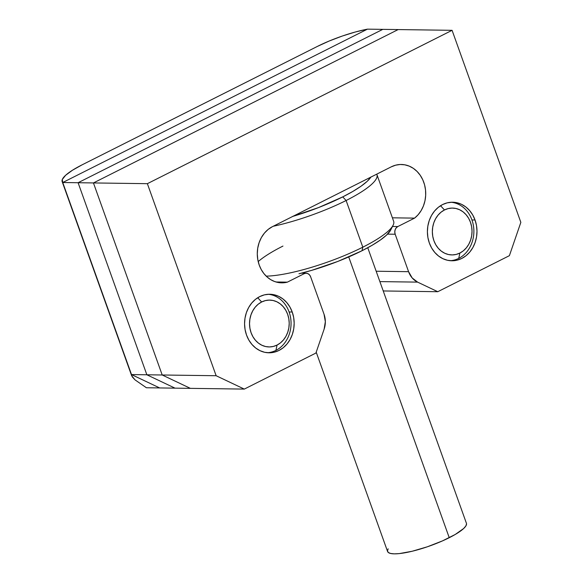 <?xml version="1.0" encoding="UTF-8"?>
<svg xmlns="http://www.w3.org/2000/svg" width="583" height="583" viewBox="0 0 583 583"><rect width="100%" height="100%" fill="white"/><g stroke="black" fill="none" stroke-linecap="round" stroke-linejoin="round"><path stroke-width="0.87" d="M475.043 220.002A29.281 24.799 -89.2 0 1 451.789 260.776A29.281 24.799 -89.2 0 1 429.343 243.002L427.9 237.529L427.39 231.823L427.835 226.109L429.219 220.6L431.478 215.506L434.539 211.031L438.278 207.337L442.555 204.575L447.197 202.848L452.029 202.228L456.875 202.724L461.539 204.327L465.839 206.98L469.621 210.572L472.726 214.967L475.043 220.002L476.486 225.475L476.996 231.174L476.551 236.895L475.167 242.404L472.908 247.498L469.847 251.973L466.109 255.66L461.831 258.422L457.189 260.149L452.357 260.776L447.511 260.28L442.847 258.67L438.547 256.024L434.765 252.432L431.66 248.037L429.343 243.002A29.281 24.799 -89.2 0 1 452.597 202.228A29.281 24.799 -89.2 0 1 475.043 220.002L471.939 219.959L475.043 220.002M292.221 312.014A29.281 24.799 -89.2 0 1 268.967 352.795A29.281 24.799 -89.2 0 1 246.514 335.021L245.071 329.548L244.561 323.842L245.006 318.129L246.39 312.619L248.657 307.525L251.718 303.051L255.456 299.356L259.726 296.594L264.369 294.867L269.208 294.247L274.046 294.743L278.71 296.346L283.01 298.999L286.792 302.592L289.897 306.986L292.221 312.014L293.664 317.495L294.167 323.193L293.723 328.914L292.345 334.423L290.079 339.517L287.018 343.992L283.28 347.679L279.009 350.441L274.36 352.168L269.528 352.795L264.682 352.3L260.025 350.689L255.718 348.044L251.943 344.451L248.832 340.057L246.514 335.021A29.281 24.799 -89.2 0 1 269.769 294.247A29.281 24.799 -89.2 0 1 292.221 312.014L289.11 311.978L292.221 312.014M259.231 265.076A29.281 24.799 -89.2 0 1 272.443 226.649L391.28 166.833L395.646 165.178L400.186 164.493L404.755 164.814L409.193 166.111L413.354 168.356L417.085 171.468L420.263 175.33L422.792 179.826L424.57 184.796L425.539 190.073L425.67 195.473L424.963 200.814L423.433 205.923L421.137 210.609L418.149 214.719L414.579 218.122L397.817 226.554L396.221 227.844L395.15 229.76L394.786 232.005L395.179 234.242L408.581 271.678L412.203 277.96L417.588 282.121L437.789 291.711L509.396 255.667L520.845 222.363L452.08 30.316L147.368 183.674L216.14 375.729L244.299 389.094L315.906 353.058L324.119 329.169L325.336 321.685L324.039 314.23L310.63 276.794L309.544 274.906L307.933 273.66L306.031 273.238L304.137 273.711L287.375 282.143L283.112 282.813L278.827 282.609L274.637 281.538L270.665 279.621L267.036 276.932L263.866 273.536L261.235 269.543L259.231 265.076L257.788 259.595L257.278 253.896L257.722 248.176L259.107 242.666L261.366 237.572L264.427 233.098L268.165 229.411L272.443 226.649L391.28 166.833A29.281 24.799 -89.2 0 1 401.323 164.479A29.281 24.799 -89.2 0 1 424.73 185.438A29.281 24.799 -89.2 0 1 414.579 218.122L392.395 217.816L414.579 218.122L397.817 226.554L392.483 226.481L397.817 226.554A5.859 4.963 -89.2 0 0 395.179 234.242L387.535 234.133L395.179 234.242L408.581 271.678L376.173 271.233L408.581 271.678A19.516 16.535 -89.2 0 0 417.588 282.121L379.883 281.604L417.588 282.121L437.789 291.711L383.854 290.968L437.789 291.711L509.396 255.667L520.845 222.363L452.08 30.316L147.368 183.674L93.44 182.938L162.205 374.993L190.364 388.358L244.299 389.094L315.906 353.058L324.119 329.169A19.516 16.535 -89.2 0 0 324.039 314.23L310.63 276.794A5.859 4.963 -89.2 0 0 306.141 273.238A5.859 4.963 -89.2 0 0 304.137 273.711L287.375 282.143L276.007 281.99L287.375 282.143A29.281 24.799 -89.2 0 1 281.676 282.842A29.281 24.799 -89.2 0 1 259.231 265.076M398.153 29.573L93.44 182.938L398.153 29.573L452.08 30.316L398.153 29.573L93.44 182.938L147.368 183.674L216.14 375.729L162.205 374.993L93.44 182.938L398.153 29.573L382.798 29.361L78.093 182.727L146.858 374.782L175.017 388.147L159.669 387.935L175.017 388.147L146.858 374.782L175.017 388.147L146.858 374.782L131.503 374.57L159.669 387.935L131.503 374.57L146.858 374.782L78.093 182.727L62.738 182.515L131.503 374.57L62.738 182.515L367.45 29.15L62.738 182.515L78.093 182.727L146.858 374.782L78.093 182.727L382.798 29.361L78.093 182.727L382.798 29.361L367.45 29.15L398.153 29.573M383.111 290.611L383.854 290.968L383.33 291.238L383.854 290.968L383.111 290.611M244.299 389.094L190.364 388.358L162.205 374.993L216.14 375.729L244.299 389.094M299.509 273.646A71.243 15.275 -19.7 0 0 362.028 250.734L362.815 247.177L346.113 200.508A75.149 16.113 160.3 0 1 273.179 226.277A75.149 16.113 -19.7 0 0 346.113 200.508L342.753 196.886A71.243 15.275 160.3 0 1 292.834 216.388M298.97 273.777L311.621 270.374L337.87 261.41L362.028 250.734A71.243 15.275 -19.7 0 0 390.741 229.942L393.102 225.242A75.149 16.113 160.3 0 1 362.815 247.177A75.149 16.113 160.3 0 1 266.198 276.145A75.149 16.113 -19.7 0 0 362.815 247.177A75.149 16.113 -19.7 0 0 393.642 221.292L376.931 174.63A75.149 16.113 160.3 0 1 346.113 200.508L362.815 247.177L362.028 250.734L372.151 245.268L380.429 239.985L386.544 235.102L390.778 229.877M258.196 261.585A75.149 16.113 160.3 0 1 282.959 246.077M316.212 352.168L387.586 551.518A41.867 8.978 -19.7 0 0 449.245 537.708L348.721 256.943L449.245 537.708A41.867 8.978 -19.7 0 0 466.422 523.286L367.756 247.739M292.338 216.526L318.588 207.563L342.753 196.886L346.113 200.508A75.149 16.113 -19.7 0 0 376.72 174.164A75.149 16.113 160.3 0 1 376.931 174.63M370.89 177.094A71.243 15.275 160.3 0 1 342.753 196.886L352.868 191.421L361.147 186.137L367.268 181.255L370.985 176.948M466.531 523.891L465.839 525.99L463.653 528.519L455.199 534.494L442.446 540.907L427.339 546.796L412.188 551.248L399.289 553.595L394.319 553.85L390.61 553.471L388.293 552.48L387.469 550.906L388.161 548.814M390.741 229.942A71.243 15.275 -19.7 0 0 391.426 227.771M131.649 375.714L135.067 379.905L146.406 387.753L159.669 387.935L146.406 387.753L135.067 379.905L132.254 376.866L131.503 374.57L159.669 387.935L131.503 374.57L62.738 182.515L367.45 29.15L62.738 182.515L62.294 179.491L65.617 175.286L72.423 170.258L82.167 164.8L317.327 46.443L329.198 41.021L342.221 36.066L355.331 31.999L367.45 29.15A48.797 10.465 160.3 0 0 317.327 46.443L82.167 164.8A48.797 10.465 160.3 0 0 62.155 181.605L131.649 375.714L62.738 182.515A48.797 10.465 160.3 0 1 62.155 181.605M190.364 388.358L162.205 374.993L93.44 182.938L78.093 182.727L93.44 182.938L162.205 374.993L146.858 374.782L162.205 374.993L190.364 388.358L175.017 388.147L190.364 388.358M458.719 258.378L459.907 253.037A23.422 19.844 -89.2 0 1 433.912 240.706A23.422 19.844 -89.2 0 1 444.479 209.96L440.544 205.719L444.479 209.96L448.196 208.583L452.065 208.08L455.935 208.481L459.666 209.763L463.113 211.884L466.13 214.755L468.623 218.275L470.474 222.298L471.632 226.678L472.033 231.24L471.676 235.816L470.576 240.225L468.761 244.299L466.313 247.877L463.325 250.828L459.907 253.037L456.19 254.421L452.321 254.924L448.451 254.523L444.72 253.241L441.273 251.12L438.256 248.249L435.763 244.729L433.912 240.706L432.761 236.326L432.353 231.757L432.71 227.188L433.81 222.779L435.625 218.705L438.073 215.12L441.061 212.168L444.479 209.96A23.422 19.844 -89.2 0 1 470.474 222.298A23.422 19.844 -89.2 0 1 459.907 253.037L458.719 258.378A29.281 24.799 -89.2 0 1 450.236 260.696A29.281 24.799 90.8 0 0 458.719 258.378A29.281 24.799 90.8 0 0 473.571 226.656A29.281 24.799 90.8 0 0 451.038 202.265A29.281 24.799 -89.2 0 1 473.571 226.656A29.281 24.799 -89.2 0 1 458.719 258.378M275.897 350.398L277.078 345.056A23.422 19.844 -89.2 0 1 251.084 332.725A23.422 19.844 -89.2 0 1 261.658 301.979L257.715 297.738L261.658 301.979L265.367 300.602L269.237 300.099L273.114 300.5L276.838 301.783L280.285 303.903L283.309 306.775L285.794 310.294L287.652 314.317L288.804 318.697L289.212 323.259L288.855 327.835L287.747 332.244L285.94 336.318L283.491 339.896L280.496 342.848L277.078 345.056L273.361 346.44L269.492 346.943L265.622 346.542L261.891 345.26L258.451 343.139L255.427 340.261L252.942 336.748L251.084 332.725L249.932 328.346L249.524 323.776L249.881 319.207L250.989 314.798L252.796 310.724L255.245 307.139L258.233 304.188L261.658 301.979A23.422 19.844 -89.2 0 1 287.652 314.317A23.422 19.844 -89.2 0 1 277.078 345.056L275.897 350.398A29.281 24.799 -89.2 0 1 267.408 352.715A29.281 24.799 90.8 0 0 275.897 350.398A29.281 24.799 90.8 0 0 290.742 318.675A29.281 24.799 90.8 0 0 268.209 294.284A29.281 24.799 -89.2 0 1 290.742 318.675A29.281 24.799 -89.2 0 1 275.897 350.398M301.404 273.172L306.126 273.238"/></g></svg>
